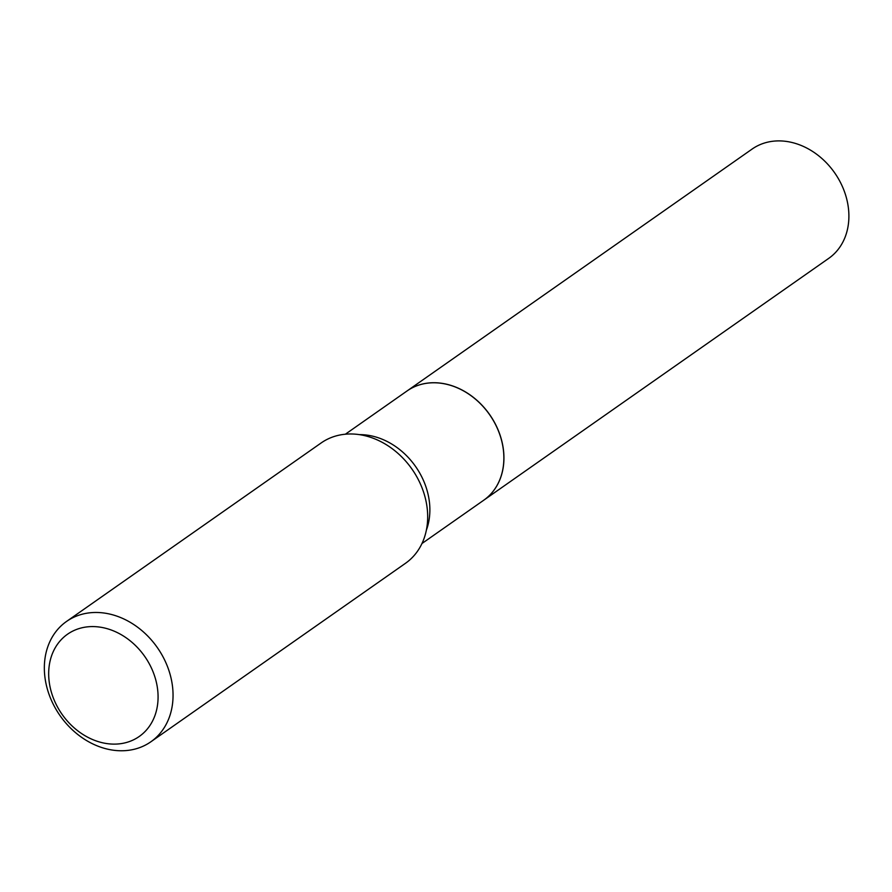 <?xml version="1.0" encoding="UTF-8"?>
<svg xmlns="http://www.w3.org/2000/svg" width="892" height="892" viewBox="0 0 892 892"><rect width="100%" height="100%" fill="white"/><g stroke="black" fill="none" stroke-linecap="round" stroke-linejoin="round"><path stroke-width="1.34" d="M483.754 500.2A66.744 53.921 -125 0 0 483.787 500.178L828.746 258.357A66.744 53.921 -125 0 0 844.233 191.044A66.744 53.921 -125 0 0 785.194 141.27A66.744 53.921 -125 0 0 752.134 149.053L407.176 390.874A66.744 53.921 -125 0 0 407.131 390.908M483.787 500.178A66.744 53.921 -125 0 0 499.275 432.865A66.744 53.921 -125 0 0 440.235 383.103A66.744 53.921 -125 0 0 407.176 390.874M421.961 543.518L483.72 500.234A66.744 53.921 -125 0 0 503.634 452.445A66.744 53.921 -125 0 0 467.263 393.127A66.744 53.921 -125 0 0 407.098 390.93L345.349 434.226M157.862 691.768A62.451 50.465 -125 0 0 98.477 626.931A62.451 50.465 -125 0 0 48.893 678.923A62.451 50.465 -125 0 0 108.289 743.772A62.451 50.465 -125 0 0 157.862 691.768M172.792 689.17A73.479 59.363 -125 0 0 132.763 623.876A73.479 59.363 -125 0 0 66.521 621.456A73.479 59.363 -125 0 0 44.6 674.062A73.479 59.363 -125 0 0 84.64 739.368A73.479 59.363 -125 0 0 150.871 741.787A73.479 59.363 -125 0 0 172.792 689.17M150.871 741.787L405.503 563.287A73.479 59.363 -125 0 0 427.424 510.681A73.479 59.363 -125 0 0 387.384 445.376A73.479 59.363 -125 0 0 321.153 442.956L66.521 621.456M426.376 530.127A66.744 53.921 -125 0 0 429.643 504.315A66.744 53.921 -125 0 0 359.443 434.638"/></g></svg>
